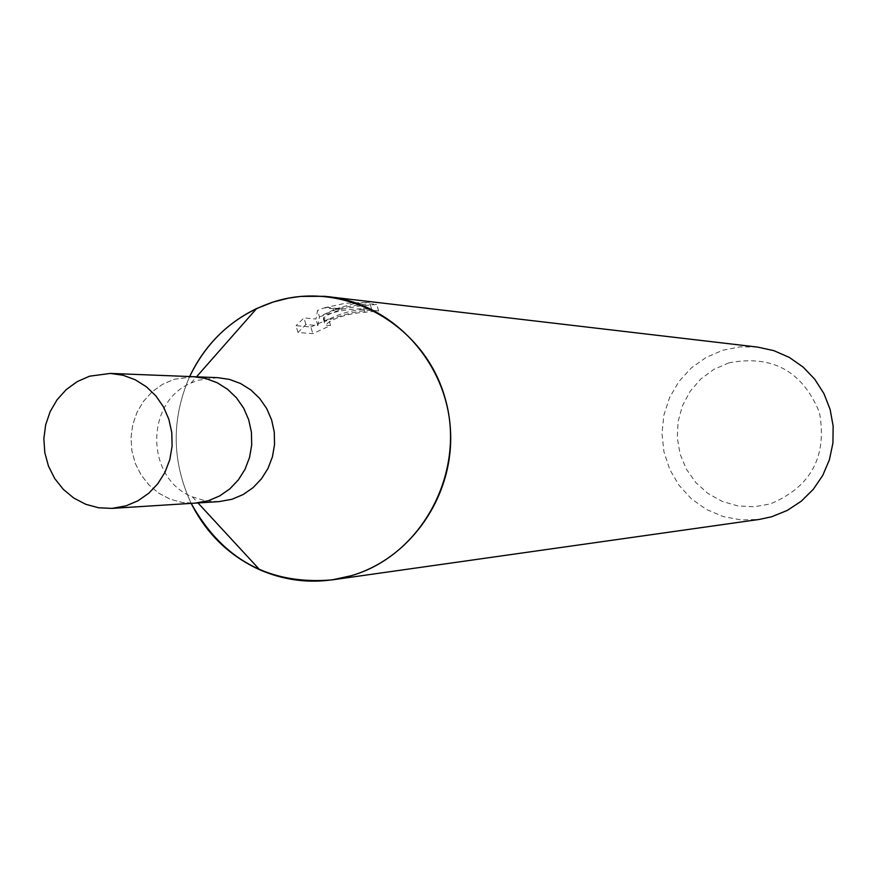 <?xml version="1.0" encoding="UTF-8"?>
<svg xmlns="http://www.w3.org/2000/svg" width="877" height="877" viewBox="0 0 877 877"><rect width="100%" height="100%" fill="white"/><g stroke="black" fill="none" stroke-linecap="round" stroke-linejoin="round"><path stroke-width="0.66" stroke-dasharray="4.38 3.29" d="M217.54 377.658L198.29 380.212L191.033 383.03C144.628 402.236 145.538 478.765 192.381 496.875L205.426 500.844L219.009 501.622M192.973 376.682L174.041 379.313L162.486 384.345L152.181 391.756L143.565 401.227L136.998 412.343L132.745 424.643L131.002 437.579L131.846 450.625L135.222 463.22L141 474.819L148.937 484.937L158.693 493.137L169.864 499.057L181.956 502.455L194.475 503.168M189.673 376.551C171.234 419.053 171.739 461.324 191.175 503.376C171.728 461.324 171.234 419.053 189.662 376.551M728.897 362.848L713.966 369.316L700.833 378.963L690.144 391.317L682.438 405.755L678.085 421.563L677.296 437.952L680.113 454.111L686.406 469.25L695.845 482.591L707.991 493.499L722.22 501.403L737.853 505.908L754.088 506.785L770.138 503.979C811.006 487.009 827.439 456.478 819.436 412.387C802.367 371.07 772.188 354.549 728.897 362.848M757.564 347.084L740.111 346.843L722.988 350.186L706.138 357.388L691.197 368.033L678.831 381.638L669.589 397.566L663.889 415.117L661.982 433.49L663.955 451.852L669.721 469.381L679.017 485.288L691.438 498.849L706.413 509.449L723.295 516.597L741.295 519.962L759.614 519.37M336.965 309.175L322.944 314.964L335.387 309L324.413 307.827L317.562 310.392M319.425 316.915C337.13 310.414 354.516 307.805 371.574 309.11C354.955 309.011 339.366 313.122 324.797 321.442C348.498 312.322 366.443 308.847 378.634 310.995L360.195 312.629C343.313 314.81 331.649 319.02 325.203 325.257L330.541 325.51L312.804 333.677L297.994 332.46L305.876 324.512L317.858 325.597L319.414 316.904L317.551 310.381L315.994 319.042L303.979 317.891L296.075 325.674M297.994 332.46L296.064 325.674L310.886 326.989L312.804 333.677M310.897 326.978L328.7 319.053L323.339 318.757C325.016 316.005 330.837 312.946 340.802 309.581L336.965 309.164L338.785 308.627L342.666 309.044L358.342 306.194L376.748 304.429C370.313 303.19 357.663 304.582 338.785 308.627M364.92 312.508L363.078 306.073M330.541 325.51L328.689 319.053M335.387 309L352.982 303.913L369.623 302.291L345.494 303.234L324.413 307.827M324.797 321.442L322.944 314.964M371.574 309.099L369.623 302.291M378.634 310.995L376.748 304.429M340.802 309.581L342.666 309.044M305.865 324.512L303.979 317.891M317.858 325.597L315.994 319.042M326.189 307.268L336.889 308.419M193.642 376.715L174.041 379.324L162.453 384.378L152.116 391.833L143.477 401.348L136.911 412.53L132.69 424.885L131.002 437.886L131.901 450.975L135.365 463.593L141.241 475.191L149.287 485.288L159.143 493.422L170.401 499.265L182.58 502.554L195.143 503.124M192.381 496.875L197.994 502.949M191.033 383.03L196.503 376.825M323.339 318.757L325.203 325.257"/><path stroke-width="1.32" d="M194.475 503.168L219.009 501.622L232.032 499.254L243.082 494.573L253.025 487.689L261.445 478.842L268 468.417L272.429 456.818L274.545 444.529L274.271 432.043L271.596 419.864L266.652 408.485L259.636 398.377L250.822 389.936L240.583 383.523L229.335 379.368L217.54 377.658L192.973 376.682M193.642 376.715L205.667 378.469L217.112 382.701L227.538 389.245L236.505 397.84L243.663 408.156L248.695 419.754L251.414 432.175L251.699 444.913L249.539 457.443L245.034 469.272L238.347 479.905L229.774 488.917L219.656 495.943L208.408 500.712L195.143 503.124L208.408 500.712L219.656 495.954L229.774 488.927L238.358 479.905L245.034 469.272L249.55 457.443L251.699 444.913L251.414 432.175L248.695 419.754L243.663 408.145L236.505 397.84L227.538 389.235L217.112 382.69L205.656 378.458L193.642 376.704L110.381 373.416L89.564 376.2L77.242 381.605L66.268 389.563L57.104 399.726L50.132 411.664L45.648 424.852L43.85 438.73L44.815 452.707L48.487 466.169L54.736 478.557L63.276 489.333L73.745 498.026L85.705 504.275L98.63 507.783L111.982 508.397L126.08 505.832L138.029 500.745L148.783 493.236L157.904 483.611L164.997 472.264L169.798 459.636L172.089 446.24L171.782 432.635L168.888 419.37L163.539 406.983L155.942 395.976L146.404 386.79L135.321 379.796L123.153 375.279L110.381 373.416M332.065 579.894C269.414 585.102 222.451 559.592 191.175 503.376C206.544 533.775 229.401 555.908 259.745 569.798C289.574 582.613 320.116 584.575 351.381 575.674C422.341 555.229 466.75 471.475 444.968 397.785C424.238 323.766 343.258 279.193 273.361 301.984L256.643 308.529C226.639 323.131 204.308 345.801 189.673 376.551C207.52 339.673 235.42 314.81 273.361 301.973L288.873 298.081L300.745 296.404L324.72 296.305L757.564 347.084L773.92 350.668L789.289 357.41L803.091 367.057L814.777 379.259L823.898 393.532L830.102 409.34L833.15 426.079L832.92 443.093L829.412 459.734L822.779 475.356L813.264 489.355L801.249 501.216L787.206 510.458L771.661 516.761L759.614 519.37L332.065 579.894L351.381 575.674C412.541 557.739 455.865 492.819 450.219 426.562C445.012 360.261 391.822 303.837 328.7 296.711M197.994 502.949L259.745 569.798M196.503 376.825L256.643 308.529M195.143 503.124L111.982 508.397"/></g></svg>
